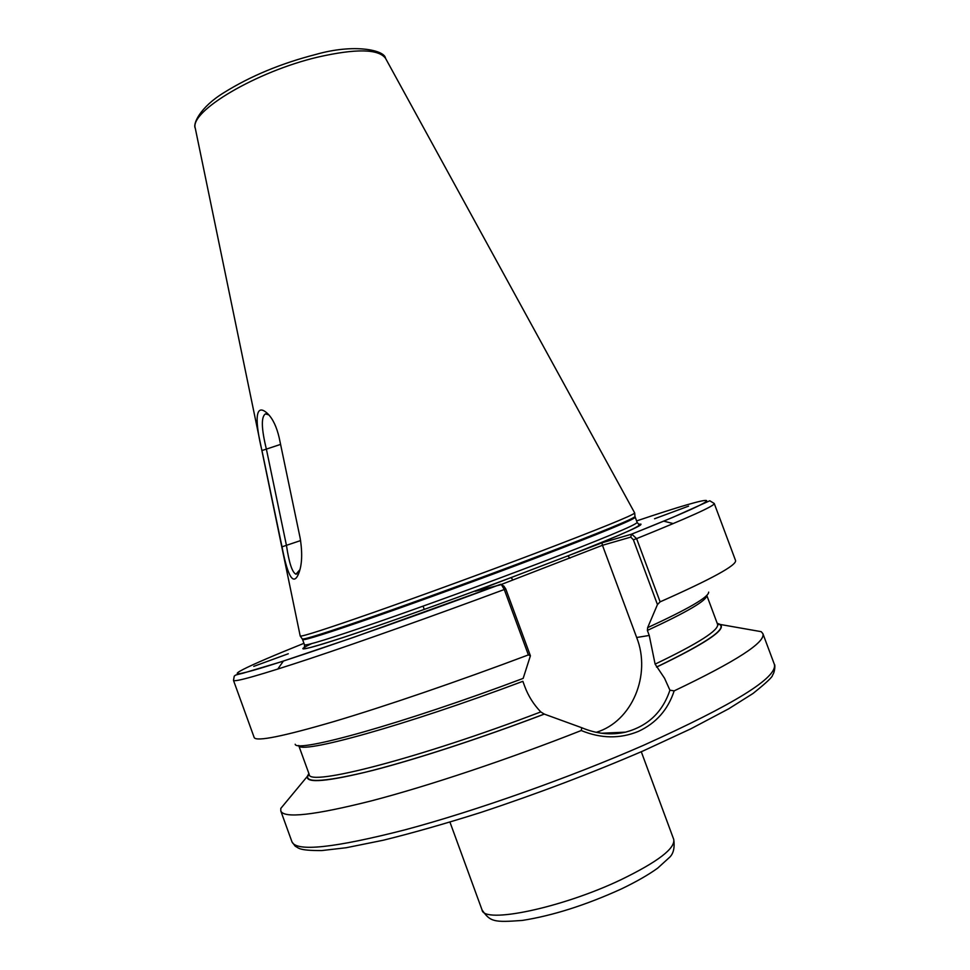 <?xml version="1.0" encoding="UTF-8"?>
<svg xmlns="http://www.w3.org/2000/svg" width="970" height="970" viewBox="0 0 970 970"><rect width="100%" height="100%" fill="white"/><g stroke="black" fill="none" stroke-linecap="round" stroke-linejoin="round"><path stroke-width="1.45" d="M277.747 669.106L283.41 661.055M288.284 653.756L253.752 666.378L288.284 653.756M654.532 518.768L688.579 506.134L654.532 518.768M673.241 523.594L663.698 521.132M503.818 586.11L505.734 588.851L504.279 589.517C433.748 615.756 360.804 641.667 310.57 658.424C260.19 675.084 234.485 682.395 233.479 680.37L254.213 737.612C256.432 741.771 283.094 736.4 334.177 721.474C385.054 706.342 458.143 681.364 528.383 654.908L504.279 589.517L501.381 584.583L475.227 591.288L602.091 542.788L631.712 534.13L636.611 538.617L660.121 601.849C711.725 578.944 736.873 565.17 735.551 560.514L714.247 503.491L709.785 500.762L672.598 517.459L631.712 534.13M300.203 635.993L300.215 636.053C301.888 636.805 326.393 628.912 373.741 612.373C420.071 596.113 483.29 573.015 534.991 553.446C599.933 528.723 633.18 515.228 634.707 512.984L634.671 512.912M288.49 799.122L280.803 808.41L280.791 810.968C283.955 818.644 314.195 815.273 371.486 800.844C428.279 786.027 508.522 759.243 581.236 730.531L581.794 727.742C596.514 733.914 611.088 735.381 625.517 732.156C647.802 726.178 662.595 712.186 669.918 690.191L674.162 690.87C736.291 661.261 765.851 642.164 762.869 633.604L761.195 631.664L749.313 629.578M674.162 690.87C668.003 709.713 656.072 723.232 638.345 731.416C619.988 738.934 600.951 738.631 581.236 730.531M261.948 450.541C255.365 423.635 253.994 400.646 267.865 413.838C272.873 418.882 276.656 426.861 279.202 437.785L300.118 537.913C302.652 553.458 302.07 565.583 298.36 574.301C292.358 587.966 286.526 570.457 282.003 546.825L261.948 450.541L266.374 449.11L286.489 545.601C289.096 563.036 292.261 572.567 295.971 574.204L299.924 569.681M298.76 745.506C299.245 754.805 404.041 726.009 522.866 681.316L524.77 686.505C528.335 696.072 533.67 704.535 540.787 711.919L544.243 714.078L581.794 727.742M669.918 690.191L664.523 678.212L655.114 664.135L649.245 635.459L647.378 630.427L647.669 627.566L657.454 604.577L633.374 539.769L630.755 537.113L602.309 545.346L501.26 584.486M660.121 601.849L657.454 604.577M647.887 627.529C688.494 608.82 708.743 597.023 708.67 592.124M656.702 667.033C705.263 643.68 726.469 629.506 720.358 624.486L717.194 623.273M295.183 744.257C296.335 753.241 402.95 723.668 523.157 678.406L530.408 655.793L528.383 654.908M308.884 773.502L307.26 776.473C306.108 783.554 327.799 781.565 372.347 770.519C416.7 759.122 481.896 737.843 544.4 714.065M596.247 732.326C632.173 721.498 651.476 674.865 636.672 637.496L602.6 545.661M505.734 588.851L530.408 655.793M500.629 584.304L500.653 584.316C392.765 624.413 287.338 660.849 252.758 670.476C217.535 680.346 245.422 666.802 303.95 643.316M630.755 537.113L631.543 534.167C740.183 490.905 721.304 492.323 636.575 520.938M311.564 643.668C293.364 652.24 303.658 650.264 342.458 637.726C381.659 624.874 449.365 600.757 511.008 577.611L513.033 579.975M602.309 545.346L602.091 542.788M638.587 524.297C648.894 522.721 625.323 533.245 567.886 555.871L569.972 558.162M268.872 414.917L265.465 413.863C261.039 416.785 261.342 428.522 266.374 449.11L280.585 444.393M300.627 540.569L282.003 546.825M620.994 889.114C585.48 905.228 552.573 915.668 522.284 920.433C493.888 922.519 490.262 921.9 482.041 909.909C483.533 924.18 561.848 908.005 621.139 879.644C657.878 861.772 675.411 848.35 673.726 839.389C674.926 848.12 673.326 854.291 668.936 857.904L657.672 868.15C648.384 874.843 636.32 881.754 621.491 888.884M604.856 733.587L608.081 732.944M643.486 745.324C734.047 704.45 777.685 677.484 774.375 664.401C775.285 664.123 775.03 672.089 772.496 675.156C772.86 676.672 766.361 682.783 752.999 693.489L728.725 708.791L690.834 728.822L643.171 750.913C591.276 773.272 537.089 793.812 480.611 812.52C444.818 823.821 412.323 833.072 383.126 840.262L346.144 847.744L321.591 850.581C298.008 850.617 298.93 847.925 295.207 846.192L291.982 841.887C296.468 851.987 334.189 847.962 405.145 829.799C474.815 811.199 569.39 777.746 643.486 745.324M512.305 577.114C411.171 615.089 304.932 651.719 304.386 648.287L304.495 644.82C305.95 646.008 330.273 638.478 377.463 622.231C423.635 606.238 486.722 583.225 538.253 563.57C603.158 538.653 636.114 524.94 637.132 522.442L635.023 516.586M304.495 644.82L302.616 639.642C304.01 640.649 328.272 632.973 375.402 616.617C421.538 600.527 484.612 577.502 536.167 557.92C601.109 533.1 634.113 519.556 635.204 517.277M300.276 636.102L302.228 638.89C303.04 640.091 327.048 632.501 374.262 616.108C420.483 599.981 484.018 576.786 535.913 557.083C601.545 532.021 634.574 518.477 634.998 516.452L634.683 513.057M195.394 128.792L195.285 128.27C189.223 111.501 256.407 71.428 318.208 57.024C356.051 48.476 378.494 48.888 385.514 58.285L385.757 58.746M309.078 774.06L308.666 775.515L309.2 774.387C307.878 786.815 418.422 758.601 540.787 711.919M647.378 630.427C687.439 611.876 707.227 600.2 706.754 595.398M655.114 664.135C698.691 643.243 719.497 629.918 717.521 624.159L706.778 595.362M633.374 539.769L636.611 538.617C689.209 517.374 715.084 505.661 714.247 503.491M641 524.164L639.23 524.746M656.508 667.057C709.991 641.206 730.24 626.681 717.266 623.48M308.957 773.72C302.179 783.117 320.912 782.632 365.156 772.265C409.461 761.401 478.21 739.188 544.243 714.078M620.582 733.09L621.988 732.314M649.245 635.459L636.672 637.496M673.726 839.389L641.279 751.738M302.616 639.642L302.3 639M634.707 512.984L385.514 58.285C384.678 50.016 354.099 43.48 315.905 54.429C281.118 63.377 250.527 76.084 224.106 92.538C199.65 107.452 192.666 124.233 195.285 128.27L300.215 636.053M774.375 664.401L762.869 633.604M423.102 606.129L424.217 609.439M309.2 774.387L298.712 745.506M717.521 624.159L718.649 624.668L717.4 623.831M720.358 624.486L761.195 631.664M233.479 680.37L234.255 676.114C236.013 675.096 232.958 675.569 243.203 673.156L281.179 661.807L353.941 637.241L500.702 584.292M307.26 776.473L280.803 808.41M291.982 841.887L280.791 810.968M566.516 556.392C612.361 538.556 636.672 528.104 639.448 525L637.132 522.442M482.041 909.909L449.959 822.136M621.334 732.338L619.806 733.211M625.517 732.156L601.618 733.235M504.036 586.244L501.381 584.583M295.971 574.204L297.026 573.816M298.36 574.301L299.888 569.79"/></g></svg>
